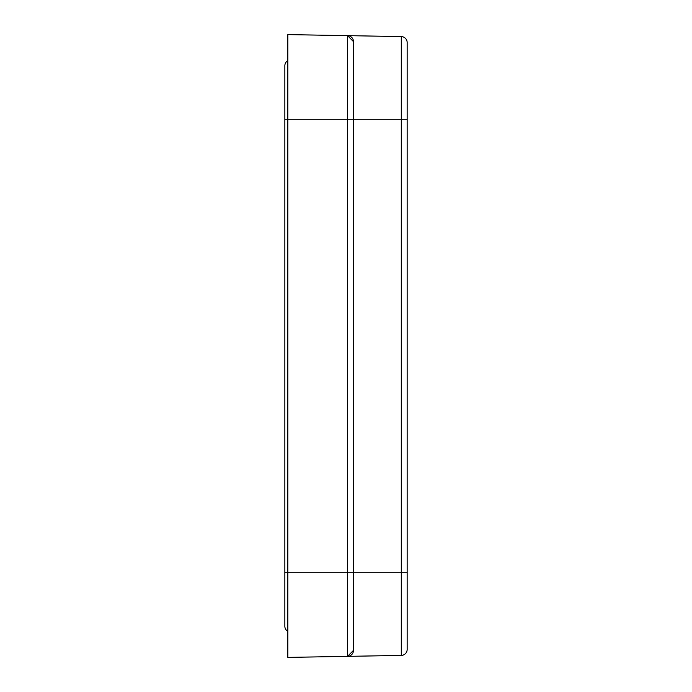 <?xml version="1.0" encoding="UTF-8"?>
<svg xmlns="http://www.w3.org/2000/svg" width="692" height="692" viewBox="0 0 692 692"><rect width="100%" height="100%" fill="white"/><g stroke="black" fill="none" stroke-linecap="round" stroke-linejoin="round"><path stroke-width="1.04" d="M407.155 572.725L407.155 649.451A5.969 5.969 0 0 1 401.291 655.419L401.291 572.725L407.155 572.725L407.155 627.852L407.155 42.549A5.969 5.969 0 0 0 401.291 36.581L287.829 34.6L287.829 657.4L401.291 655.419L347.592 656.353L347.592 35.647L353.456 41.607L353.456 650.394L347.592 656.353A5.969 5.969 0 0 0 353.456 650.394M353.456 41.607A5.969 5.969 0 0 0 347.592 35.647A5.969 5.969 0 0 1 353.456 41.607L353.456 119.275L284.844 119.275L284.844 65.783A5.969 5.969 0 0 1 287.829 60.611A5.969 5.969 0 0 0 284.844 65.783M287.829 631.389A5.969 5.969 0 0 1 284.844 626.217A5.969 5.969 0 0 0 287.829 631.389A5.969 5.969 0 0 1 284.844 626.217L284.844 119.275M401.291 655.419A5.969 5.969 0 0 0 407.155 649.451A5.969 5.969 0 0 1 401.291 655.419M284.844 572.725L401.291 572.725L401.291 119.275L353.456 119.275M407.155 119.275L401.291 119.275L401.291 36.581A5.969 5.969 0 0 1 407.155 42.549"/></g></svg>

